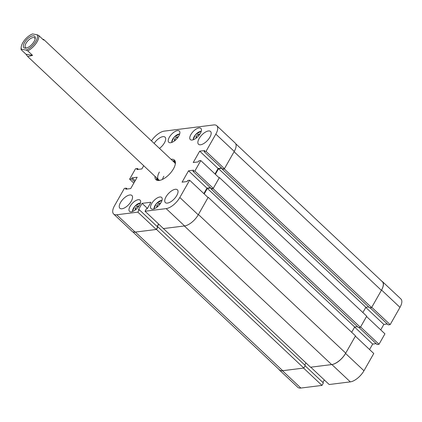 <?xml version="1.0" encoding="UTF-8"?>
<svg xmlns="http://www.w3.org/2000/svg" width="422" height="422" viewBox="0 0 422 422"><rect width="100%" height="100%" fill="white"/><g stroke="black" fill="none" stroke-linecap="round" stroke-linejoin="round"><path stroke-width="0.63" d="M381.562 290.035A12.876 5.776 -46.7 0 0 382.485 281.643L400.9 298.971A12.876 5.776 133.3 0 1 399.977 307.364L381.562 290.035L371.756 307.306L390.165 324.634L399.977 307.364M390.165 324.634L388.251 324.871L370.073 307.765M387.317 323.99L383.835 324.423L380.728 329.888M379.003 344.283L384.933 333.844L366.523 316.516L360.594 326.955L379.003 344.283L377.089 344.521L358.974 327.477M376.155 343.64L372.673 344.072L369.566 349.537M363.964 370.759L373.771 353.494L355.361 336.165L345.549 353.436L363.964 370.759A12.876 5.776 133.3 0 1 350.307 381.878L331.892 364.55L310.761 367.187L329.176 384.516L350.307 381.878M322.877 382.48L324.318 379.948M278.858 369.287A12.876 5.776 -46.7 0 0 279.375 369.967A12.876 5.776 -46.7 0 0 282.445 370.722L300.86 388.05L321.991 385.413L323.384 382.954L305.117 365.768M300.86 388.05A12.876 5.776 133.3 0 1 297.79 387.296L279.375 369.967M321.991 385.413L303.576 368.084L282.445 370.722M331.892 364.55A12.876 5.776 -46.7 0 0 345.549 353.436M382.485 281.643A12.876 5.776 -46.7 0 0 381.773 281.168M365.784 307.438L383.835 324.423M354.622 327.087L372.673 344.072M159.479 148.407A8.778 3.94 -46.7 0 0 164.411 142.868A8.778 3.94 -46.7 0 0 165.044 137.145A8.778 3.94 -46.7 0 0 154.146 143.385M199.137 138.537A8.778 3.94 -46.7 0 0 198.504 144.255A8.778 3.94 -46.7 0 0 209.908 137.192A8.778 3.94 -46.7 0 0 210.536 131.469A8.778 3.94 -46.7 0 0 199.137 138.537M165.999 196.868A8.778 3.94 -46.7 0 0 165.366 202.586A8.778 3.94 -46.7 0 0 176.771 195.523A8.778 3.94 -46.7 0 0 177.404 189.8A8.778 3.94 -46.7 0 0 165.999 196.868M120.502 202.544A8.778 3.94 -46.7 0 0 119.874 208.268A8.778 3.94 -46.7 0 0 131.279 201.199A8.778 3.94 -46.7 0 0 131.907 195.481A8.778 3.94 -46.7 0 0 120.502 202.544M169.322 137.266A7.707 3.455 -46.7 0 0 168.768 142.288A7.707 3.455 -46.7 0 0 178.78 136.084A7.707 3.455 -46.7 0 0 179.334 131.063A7.707 3.455 -46.7 0 0 169.322 137.266M190.871 134.576A7.707 3.455 -46.7 0 0 190.322 139.598A7.707 3.455 -46.7 0 0 200.329 133.394A7.707 3.455 -46.7 0 0 200.883 128.372A7.707 3.455 -46.7 0 0 190.871 134.576M130.081 206.342A7.707 3.455 -46.7 0 0 129.528 211.364A7.707 3.455 -46.7 0 0 139.54 205.161A7.707 3.455 -46.7 0 0 140.088 200.139A7.707 3.455 -46.7 0 0 130.081 206.342M151.63 203.652A7.707 3.455 -46.7 0 0 151.081 208.674A7.707 3.455 -46.7 0 0 161.088 202.47A7.707 3.455 -46.7 0 0 161.642 197.449A7.707 3.455 -46.7 0 0 151.63 203.652M155.011 176.349A13.462 6.04 -46.7 0 0 155.982 179.672A13.462 6.04 -46.7 0 0 159.189 180.458A13.462 6.04 -46.7 0 0 171.733 171.469A13.462 6.04 -46.7 0 0 174.428 160.065A13.462 6.04 -46.7 0 0 171.221 159.273A13.462 6.04 -46.7 0 0 171.058 159.3M175.093 161.014A13.462 6.04 -46.7 0 0 172.872 160.829A13.462 6.04 -46.7 0 0 172.709 160.851M216.76 125.703L235.175 143.032A12.876 5.776 133.3 0 1 234.252 151.424L224.441 168.695L206.026 151.366L215.837 134.096A12.876 5.776 -46.7 0 0 216.76 125.703A12.876 5.776 -46.7 0 0 213.69 124.954L164.242 131.121A12.876 5.776 -46.7 0 0 151.445 140.848M143.707 165.714L141.876 168.927L136.849 169.554L137.461 168.483L135.546 168.721L129.617 179.16L131.532 178.917L132.139 177.847L137.171 177.219L130.714 188.576L125.687 189.204L126.299 188.128L124.385 188.37L114.573 205.641A12.876 5.776 -46.7 0 0 113.65 214.028A12.876 5.776 -46.7 0 0 116.72 214.782L135.135 232.111L156.267 229.473L157.659 227.015L139.244 209.692L138.405 209.792L142.072 203.346L150.928 202.243L147.267 208.69L146.429 208.795L145.036 211.248L163.446 228.576L184.578 225.939L166.168 208.61L145.036 211.248M139.244 209.692L137.852 212.145L116.72 214.782M166.168 208.61A12.876 5.776 -46.7 0 0 179.825 197.496L189.631 180.226L187.716 180.463L187.11 181.539L182.077 182.167L188.534 170.81L193.561 170.182L192.949 171.253L194.864 171.015L200.793 160.576L198.878 160.814L198.271 161.89L193.239 162.517L199.696 151.16L204.723 150.533L204.111 151.603L206.026 151.366M189.631 180.226L208.046 197.554L198.24 214.819A12.876 5.776 133.3 0 1 184.578 225.939M157.153 226.54L158.593 224.008M135.135 232.111A12.876 5.776 133.3 0 1 132.065 231.356L113.65 214.028M224.441 168.695L222.526 168.932L204.111 151.603M221.587 168.051L218.105 168.483L215.004 173.948M200.793 160.576L219.208 177.905L213.279 188.344L211.364 188.581L192.949 171.253M210.425 187.7L206.944 188.133L188.534 170.81M203.842 193.598L206.944 188.133M213.279 188.344L194.864 171.015M137.852 212.145L156.267 229.473M129.617 179.16L133.821 183.116M156.662 177.905A13.462 6.04 -46.7 0 0 156.968 180.273M138.395 169.364L137.461 168.483M135.188 180.711L132.139 177.847M134.576 181.782L131.532 178.917M127.233 189.009L126.299 188.128M147.436 208.394L142.072 203.346M218.105 168.483L199.696 151.16M175.42 162.612A12.354 5.544 -46.7 0 0 173.3 161.41M175.225 161.362A13.367 5.998 -46.7 0 0 173.12 161.241M159.389 172.049A11.705 5.249 -46.7 0 0 158.551 179.677A11.705 5.249 -46.7 0 0 159.901 180.336M163.852 176.254A11.705 5.249 -46.7 0 0 162.475 179.424M175.33 163.936A11.705 5.249 -46.7 0 0 174.592 162.628L43.761 39.526L43.577 40.058L38.75 35.517A11.705 5.249 133.3 0 1 35.896 43.64A11.705 5.249 133.3 0 1 27.736 50.84L32.557 55.382L27.72 56.574L25.99 54.238L21.169 49.696A11.705 5.249 133.3 0 1 21.1 48.177L21.206 47.111A10.729 4.816 -46.7 0 0 21.548 49.279L26.085 50.065A10.729 4.816 -46.7 0 0 34.768 42.96A10.729 4.816 -46.7 0 0 37.099 34.741L32.563 33.95A10.729 4.816 -46.7 0 0 21.206 47.111M157.258 178.464A12.354 5.544 -46.7 0 0 158.588 180.505M157.079 178.295A13.367 5.998 -46.7 0 0 157.327 180.384M218.907 177.62L219.403 177.556L366.718 316.173L360.393 327.298L358.42 327.546L211.105 188.935L211.327 188.544M357.481 326.665L354.659 327.018L207.35 188.407L204.206 193.935M351.668 332.283L354.659 327.018M345.723 353.13L198.414 214.513L208.199 197.285L355.514 335.896L345.723 353.13A13.267 5.95 133.3 0 1 331.65 364.582L310.518 367.219L163.303 228.439M304.747 365.046L305.955 362.92M303.814 368.058L156.504 229.441L135.372 232.079L282.687 370.695L303.814 368.058L305.254 365.521L157.944 226.909L157.591 226.952M282.687 370.695A13.267 5.95 133.3 0 1 279.522 369.915L132.777 231.836M235.698 143.712L382.337 281.696A13.267 5.95 133.3 0 1 381.388 290.347L371.603 307.575L369.625 307.823L222.315 169.206L222.489 168.9M368.691 306.942L365.863 307.29L362.878 312.554M221.824 168.272L218.554 168.679L215.368 174.286M381.388 290.347L234.078 151.73L224.288 168.964L222.315 169.206M156.504 229.441L157.944 226.909M157.295 226.677L158.735 224.14M331.65 364.582L184.34 225.97L163.208 228.608M208.199 197.285L207.814 197.332M210.731 187.985L207.35 188.407M219.403 177.556L213.084 188.687L211.105 188.935M360.393 327.298L213.084 188.687M371.603 307.575L224.288 168.964M365.863 307.29L218.554 168.679M24.887 48.177A7.854 3.524 -46.7 0 0 25.958 48.166A7.854 3.524 -46.7 0 0 35.263 38.275A7.854 3.524 -46.7 0 0 33.755 35.838A7.854 3.524 -46.7 0 0 25.336 41.314A7.854 3.524 -46.7 0 0 24.887 48.177M35.142 39.003A6.636 2.975 -46.7 0 0 34.662 37.927A6.636 2.975 -46.7 0 0 33.86 37.547A6.636 2.975 -46.7 0 0 27.319 41.43A6.636 2.975 -46.7 0 0 25.573 47.586A6.636 2.975 -46.7 0 0 26.37 47.966A6.636 2.975 -46.7 0 0 26.676 47.997M38.75 35.517L37.099 34.741M42.596 39.135L43.761 39.526M21.169 49.696L21.548 49.279M26.085 50.065L27.736 50.84M25.99 54.238L32.557 55.382M174.481 140.916L174.492 139.26L176.349 137.155L178.195 136.717L178.19 137.029M175.431 140.146L174.492 139.26M177.377 138.121L176.349 137.155M135.24 209.998L135.251 208.341L137.108 206.231L138.954 205.794L138.949 206.105M136.19 209.222L135.251 208.341M138.136 207.197L137.108 206.231M196.03 138.231L196.04 136.575L197.897 134.465L199.743 134.027L199.743 134.338M196.979 137.456L196.04 136.575M198.926 135.43L197.897 134.465M156.789 207.307L156.799 205.651L158.656 203.541L160.502 203.103L160.502 203.415M157.738 206.532L156.799 205.651M159.685 204.506L158.656 203.541M179.825 197.496L198.24 214.819M234.252 151.424L215.837 134.096M179.667 134.059A6.05 2.711 -46.7 0 0 174.059 137.298A6.05 2.711 -46.7 0 0 171.786 142.441M140.426 203.14A6.05 2.711 -46.7 0 0 134.818 206.374A6.05 2.711 -46.7 0 0 132.545 211.517M201.22 131.374A6.05 2.711 -46.7 0 0 195.613 134.607A6.05 2.711 -46.7 0 0 193.334 139.751M161.979 200.45A6.05 2.711 -46.7 0 0 156.372 203.684A6.05 2.711 -46.7 0 0 154.093 208.827M158.551 179.677L27.72 56.574M171.474 142.546L173.985 137.255L179.756 133.742M132.234 211.622L134.739 206.337L140.515 202.824M193.023 139.856L195.534 134.565L201.305 131.057M153.782 208.932L156.293 203.647L162.064 200.133"/></g></svg>

